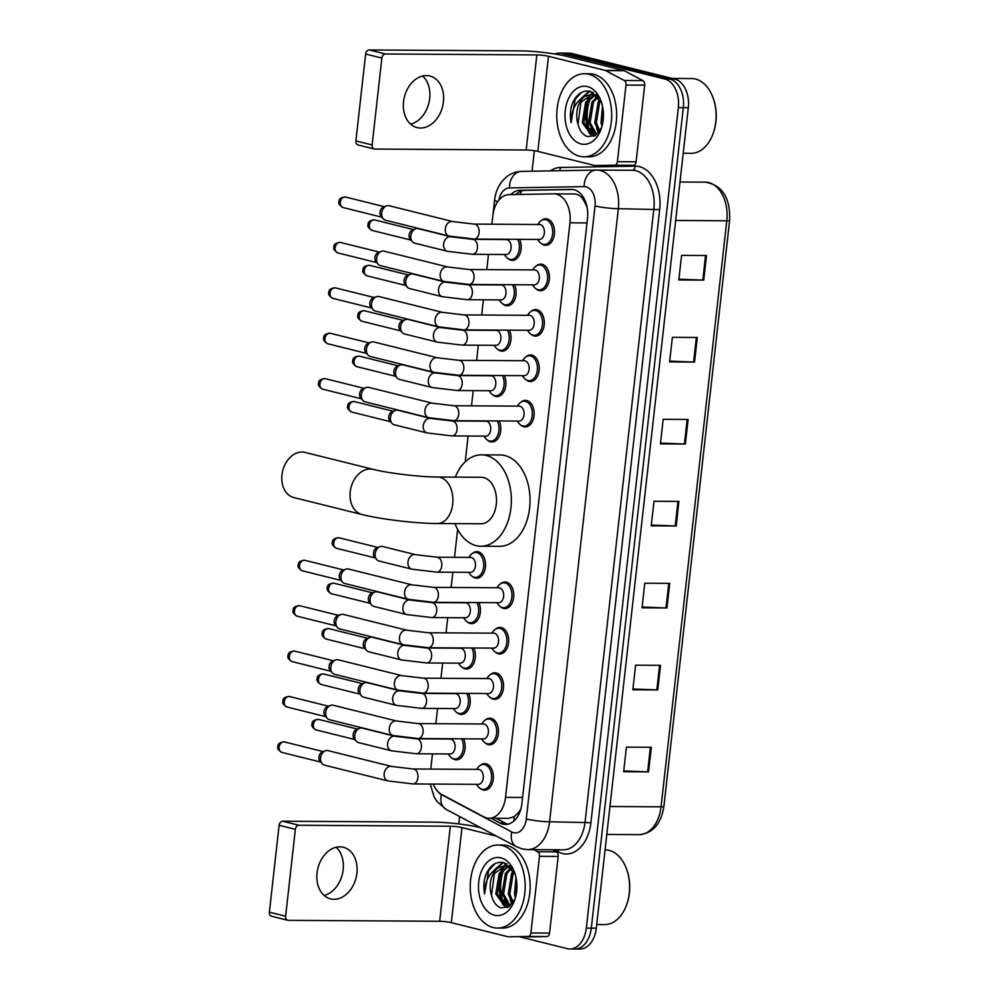 <?xml version="1.0" encoding="UTF-8"?>
<svg xmlns="http://www.w3.org/2000/svg" width="999" height="999" viewBox="0 0 999 999"><rect width="100%" height="100%" fill="white"/><g stroke="black" fill="none" stroke-linecap="round" stroke-linejoin="round"><path stroke-width="1.5" d="M468.656 693.406A13.287 8.791 90.4 0 1 469.268 707.242A13.287 8.791 90.4 0 1 461.401 714.435A13.287 8.791 90.4 0 1 460.015 714.26A13.287 8.791 90.4 0 1 457.043 712.637M473.751 648.001A13.287 8.791 90.4 0 1 474.363 661.837A13.287 8.791 90.4 0 1 466.496 669.03A13.287 8.791 90.4 0 1 465.109 668.855A13.287 8.791 90.4 0 1 462.137 667.232M478.846 602.597A13.287 8.791 90.4 0 1 479.458 616.433A13.287 8.791 90.4 0 1 471.59 623.613A13.287 8.791 90.4 0 1 470.204 623.438A13.287 8.791 90.4 0 1 467.22 621.828M472.465 553.371A13.287 8.791 90.4 0 1 476.848 551.635A13.287 8.791 90.4 0 1 478.234 551.81A13.287 8.791 90.4 0 1 485.514 566.033A13.287 8.791 90.4 0 1 476.685 578.209A13.287 8.791 90.4 0 1 475.299 578.034A13.287 8.791 90.4 0 1 472.315 576.423M499.213 420.966A13.287 8.791 90.4 0 1 499.837 434.802A13.287 8.791 90.4 0 1 491.958 441.995A13.287 8.791 90.4 0 1 490.571 441.808A13.287 8.791 90.4 0 1 487.599 440.197M504.308 375.549A13.287 8.791 90.4 0 1 504.932 389.385A13.287 8.791 90.4 0 1 497.052 396.578A13.287 8.791 90.4 0 1 495.666 396.403A13.287 8.791 90.4 0 1 492.694 394.792M509.403 330.145A13.287 8.791 90.4 0 1 510.014 343.981A13.287 8.791 90.4 0 1 502.147 351.173A13.287 8.791 90.4 0 1 500.761 350.999A13.287 8.791 90.4 0 1 497.789 349.388M514.497 284.74A13.287 8.791 90.4 0 1 515.109 298.576A13.287 8.791 90.4 0 1 507.242 305.769A13.287 8.791 90.4 0 1 505.856 305.594A13.287 8.791 90.4 0 1 502.872 303.971M519.592 239.335A13.287 8.791 90.4 0 1 520.204 253.172A13.287 8.791 90.4 0 1 512.337 260.364A13.287 8.791 90.4 0 1 510.951 260.19A13.287 8.791 90.4 0 1 507.967 258.566M463.561 738.81A13.287 8.791 90.4 0 1 464.185 752.647A13.287 8.791 90.4 0 1 456.306 759.839A13.287 8.791 90.4 0 1 454.92 759.665A13.287 8.791 90.4 0 1 451.948 758.054M541.421 220.467A13.287 8.791 90.4 0 1 545.804 218.731A13.287 8.791 90.4 0 1 547.202 218.906A13.287 8.791 90.4 0 1 554.482 233.129A13.287 8.791 90.4 0 1 545.641 245.304A13.287 8.791 90.4 0 1 544.255 245.13A13.287 8.791 90.4 0 1 541.283 243.519M536.326 265.871A13.287 8.791 90.4 0 1 540.709 264.136A13.287 8.791 90.4 0 1 542.107 264.31A13.287 8.791 90.4 0 1 549.388 278.534A13.287 8.791 90.4 0 1 540.546 290.721A13.287 8.791 90.4 0 1 539.16 290.534A13.287 8.791 90.4 0 1 536.188 288.923M531.231 311.276A13.287 8.791 90.4 0 1 535.626 309.54A13.287 8.791 90.4 0 1 537.012 309.715A13.287 8.791 90.4 0 1 544.293 323.938A13.287 8.791 90.4 0 1 535.452 336.126A13.287 8.791 90.4 0 1 534.065 335.951A13.287 8.791 90.4 0 1 531.093 334.328M526.136 356.693A13.287 8.791 90.4 0 1 530.531 354.945A13.287 8.791 90.4 0 1 531.918 355.132A13.287 8.791 90.4 0 1 539.198 369.343A13.287 8.791 90.4 0 1 530.369 381.531A13.287 8.791 90.4 0 1 528.971 381.356A13.287 8.791 90.4 0 1 525.998 379.732M521.053 402.098A13.287 8.791 90.4 0 1 525.437 400.362A13.287 8.791 90.4 0 1 526.823 400.537A13.287 8.791 90.4 0 1 534.103 414.76A13.287 8.791 90.4 0 1 525.274 426.935A13.287 8.791 90.4 0 1 523.888 426.76A13.287 8.791 90.4 0 1 520.904 425.149M490.484 674.537A13.287 8.791 90.4 0 1 494.88 672.802A13.287 8.791 90.4 0 1 496.266 672.976A13.287 8.791 90.4 0 1 503.546 687.2A13.287 8.791 90.4 0 1 494.717 699.375A13.287 8.791 90.4 0 1 493.319 699.2A13.287 8.791 90.4 0 1 490.347 697.589M485.389 719.942A13.287 8.791 90.4 0 1 489.785 718.206A13.287 8.791 90.4 0 1 491.171 718.381A13.287 8.791 90.4 0 1 498.451 732.604A13.287 8.791 90.4 0 1 489.622 744.792A13.287 8.791 90.4 0 1 488.224 744.617A13.287 8.791 90.4 0 1 485.252 742.994M495.579 629.133A13.287 8.791 90.4 0 1 499.975 627.397A13.287 8.791 90.4 0 1 501.361 627.572A13.287 8.791 90.4 0 1 508.641 641.795A13.287 8.791 90.4 0 1 499.8 653.97A13.287 8.791 90.4 0 1 498.414 653.796A13.287 8.791 90.4 0 1 495.442 652.185M500.674 583.728A13.287 8.791 90.4 0 1 505.057 581.992A13.287 8.791 90.4 0 1 506.456 582.167A13.287 8.791 90.4 0 1 513.736 596.391A13.287 8.791 90.4 0 1 504.895 608.566A13.287 8.791 90.4 0 1 503.508 608.391A13.287 8.791 90.4 0 1 500.536 606.78M480.307 765.359A13.287 8.791 90.4 0 1 484.69 763.611A13.287 8.791 90.4 0 1 486.076 763.785A13.287 8.791 90.4 0 1 493.356 778.009A13.287 8.791 90.4 0 1 484.527 790.197A13.287 8.791 90.4 0 1 483.141 790.022A13.287 8.791 90.4 0 1 480.157 788.398M433.191 784.065A24.925 16.483 -89.6 0 0 441.72 794.48L483.741 816.82A24.925 16.483 -89.6 0 0 486.525 817.894A24.925 16.483 -89.6 0 0 489.123 818.218A24.925 16.483 -89.6 0 0 505.531 797.339L569.967 222.814A24.925 16.483 -89.6 0 0 553.883 193.856A24.925 16.483 -89.6 0 0 553.621 193.856L509.003 194.643A24.925 16.483 -89.6 0 0 492.857 215.522L491.883 224.213M586.775 205.707A8.304 5.495 -89.6 0 0 586.163 205.032L583.379 199.9C580.956 195.954 577.784 193.981 573.876 193.981L553.883 193.856M489.123 818.218L508.966 818.343L514.21 816.57L517.944 813.174A8.304 5.495 -89.6 0 0 519.967 811.737M520.929 808.728A24.925 16.483 90.4 0 1 517.944 813.174M586.163 205.032A24.925 16.483 90.4 0 1 587.2 207.755M432.467 753.883L431.006 766.92A24.925 16.483 -89.6 0 0 430.831 769.093M488.499 254.395L486.788 269.618M483.404 299.8L481.693 315.022M478.309 345.217L476.598 360.427M473.214 390.621L471.503 405.844M468.119 436.026L465.222 461.838M457.642 529.42L454.52 557.305M452.847 572.252L451.136 587.474M447.752 617.657L446.041 632.879M442.657 663.061L440.946 678.284M437.562 708.466L435.851 723.688M491.046 818.231L500.099 823.051A24.925 16.483 -89.6 0 0 502.884 824.125A24.925 16.483 -89.6 0 0 505.482 824.45A24.925 16.483 -89.6 0 0 521.89 803.571L587.524 218.369A24.925 16.483 -89.6 0 0 571.428 189.41A24.925 16.483 -89.6 0 0 571.178 189.41L519.855 190.31A24.925 16.483 -89.6 0 0 510.789 194.605M507.979 824.175A24.925 16.483 90.4 0 1 507.867 824.15A24.925 16.483 90.4 0 1 505.082 823.076L496.028 818.268M589.447 133.616A33.229 21.978 90.4 0 1 588.286 100.587A33.229 21.978 90.4 0 0 589.447 133.616M591.133 94.068A33.229 21.978 90.4 0 1 592.332 92.07A33.229 21.978 90.4 0 0 591.133 94.068M502.934 904.882A33.229 21.978 90.4 0 1 501.773 871.852A33.229 21.978 90.4 0 0 502.934 904.882M504.62 865.346A33.229 21.978 90.4 0 1 505.831 863.336A33.229 21.978 90.4 0 0 504.62 865.346M554.907 54.008A24.925 16.483 90.4 0 1 559.353 53.109A24.925 16.483 90.4 0 1 561.962 53.434L664.859 79.033A24.925 16.483 90.4 0 1 678.346 107.667L586.326 928.108A24.925 16.483 90.4 0 1 569.917 948.988A24.925 16.483 90.4 0 1 567.32 948.663L519.917 936.862M458.841 823.938L459.665 816.558M532.055 171.204L534.353 150.712M559.353 53.109L569.33 53.172A24.925 16.483 90.4 0 1 571.928 53.496L674.824 79.096A24.925 16.483 90.4 0 1 688.311 107.73L596.291 928.171L591.308 928.146A24.925 16.483 90.4 0 1 574.9 949.025A24.925 16.483 90.4 0 0 591.308 928.146L683.328 107.692L591.308 928.146L586.326 928.108M674.824 79.096L669.842 79.071A24.925 16.483 90.4 0 1 683.328 107.692A24.925 16.483 90.4 0 0 669.842 79.071L566.945 53.471L669.842 79.071L664.859 79.033M564.335 53.147A24.925 16.483 90.4 0 1 566.945 53.471A24.925 16.483 90.4 0 0 564.335 53.147M515.884 194.518A24.925 16.483 90.4 0 1 524.85 190.347L572.777 189.498M590.421 98.164A33.229 21.978 -89.6 0 0 591.296 134.952M503.908 869.43A33.229 21.978 -89.6 0 0 504.782 906.218M706.493 255.519L681.568 255.369L678.808 279.957L703.733 280.107L706.493 255.519M678.895 279.171L702.809 280.082A6.643 0.787 6.4 0 0 703.733 280.107M697.302 337.487L672.377 337.325L669.617 361.913L694.542 362.075L697.302 337.487M669.705 361.126L693.606 362.05A6.643 0.787 6.4 0 0 694.542 362.075M688.111 419.443L663.186 419.293L660.426 443.881L685.351 444.031L688.111 419.443M660.514 443.094L684.415 444.006A6.643 0.787 6.4 0 0 685.351 444.031M651.336 747.289L626.41 747.14L623.651 771.727L648.576 771.877L651.336 747.289M623.738 770.941L647.639 771.865A6.643 0.787 6.4 0 0 648.576 771.877M660.526 665.334L635.601 665.184L632.842 689.772L657.767 689.922L660.526 665.334M632.929 688.985L656.842 689.897A6.643 0.787 6.4 0 0 657.767 689.922M669.717 583.366L644.792 583.216L642.045 607.804L666.957 607.954L669.717 583.366M642.132 607.017L666.033 607.941A6.643 0.787 6.4 0 0 666.957 607.954M678.908 501.411L653.995 501.248L651.236 525.836L676.161 525.998L678.908 501.411M651.323 525.049L675.224 525.973A6.643 0.787 6.4 0 0 676.161 525.998M596.291 928.171A24.925 16.483 90.4 0 1 579.895 949.05L569.917 948.988M336.089 847.289A26.586 19.693 -76 0 1 343.169 869.767A26.586 19.693 -76 0 1 324.113 895.429M317.033 872.939A26.586 19.693 104 0 0 330.557 898.863A26.586 19.693 104 0 0 356.905 873.188A26.586 19.693 104 0 0 343.394 847.277A26.586 19.693 104 0 0 317.033 872.939M552.435 849.749L556.393 851.86A4.158 2.747 90.4 0 1 558.179 856.443L539.485 856.33L530.881 932.966L549.575 933.091A4.158 2.747 90.4 0 1 546.89 936.562L527.122 936.912A4.158 2.747 90.4 0 1 527.072 936.912A4.158 2.747 90.4 0 1 527.035 936.912M558.179 856.443L549.575 933.091M480.569 827.671A33.229 3.946 6.4 0 0 434.09 822.152L282.692 821.215L298.938 825.261L450.337 826.198A8.304 0.987 -173.6 0 1 461.988 827.584L496.603 836.188M272.028 916.295A4.158 3.072 -76 0 1 271.491 916.22A4.158 3.072 -76 0 1 269.368 912.174L285.627 916.22A4.158 3.072 104 0 0 287.737 920.266A4.158 3.072 104 0 0 288.274 920.341L439.672 921.265A8.304 0.987 -173.6 0 1 451.323 922.651L507.954 936.737A4.158 2.747 -89.6 0 0 508.391 936.8A4.158 2.747 -89.6 0 0 508.429 936.8L528.196 936.45A4.158 2.747 -89.6 0 0 530.881 932.966M298.938 825.261A4.158 3.072 104 0 0 295.367 829.332L279.121 825.299L269.368 912.174M279.121 825.299A4.158 3.072 -76 0 1 282.692 821.215M295.367 829.332L285.627 916.22M539.485 856.33A4.158 2.747 -89.6 0 0 537.699 851.735L533.741 849.637M605.082 849.824L605.107 849.824A37.375 24.713 90.4 0 1 609.003 850.311A37.375 24.713 90.4 0 1 626.773 869.692L627.047 870.479A35.714 23.626 90.4 0 1 626.835 904.195L626.56 904.969A37.375 24.713 90.4 0 1 604.645 924.574L596.703 924.525M626.773 869.692A37.375 24.713 90.4 0 1 626.56 904.969M502.297 845.554A41.533 27.46 90.4 0 1 525.062 889.997A41.533 27.46 90.4 0 1 497.452 928.071A41.533 27.46 90.4 0 1 493.106 927.522A41.533 27.46 90.4 0 1 470.354 883.079A41.533 27.46 90.4 0 1 497.964 845.004A41.533 27.46 90.4 0 1 502.297 845.554M497.964 845.004L502.947 845.042A41.533 27.46 90.4 0 1 507.292 845.591A41.533 27.46 90.4 0 1 530.044 890.034A41.533 27.46 90.4 0 1 502.435 928.096L497.452 928.071M515.197 874.337L504.033 862.661C496.191 861.063 490.097 865.171 485.751 874.999C483.728 881.093 483.329 887.399 484.552 893.918C484.715 881.193 489.285 872.452 498.264 867.706A20.767 13.736 90.4 0 0 491.483 895.416C493.269 902.097 496.416 906.243 500.936 907.866L508.828 906.73L515.009 898.963M494.493 915.221A29.071 19.231 90.4 0 1 478.746 881.817A29.071 19.231 90.4 0 1 500.924 857.854A29.071 19.231 90.4 0 1 514.735 872.926A29.071 19.231 90.4 0 1 514.572 900.361A29.071 19.231 90.4 0 1 494.493 915.221M509.865 866.133L509.165 866.308M508.391 866.583L500.699 873.463L497.365 893.943L507.829 907.292M509.615 865.908L504.507 865.808L498.264 867.706M507.617 866.308L499.15 873.451L495.804 893.93L505.344 907.092L507.367 907.367M511.488 868.343L506.93 873.501L503.596 893.98L510.189 905.731M510.714 867.794L505.369 873.488L502.035 893.968L509.49 906.268M514.16 872.027L513.161 873.538L509.827 894.018L513.149 902.372M513.523 870.853L511.6 873.526L508.266 894.005L512.387 903.421M516.533 880.469L516.158 894.555M515.984 877.359L514.497 894.055L515.447 897.577M510.576 866.857L508.379 866.096M512.387 869.093L506.83 866.083L504.507 865.808M505.282 865.846L494.468 873.426L491.483 895.416M510.152 899.824L511.988 903.92M503.921 899.787L508.029 907.192M502.884 862.399L494.78 869.555M507.08 864.01L504.895 865.821M504.82 865.896L501.023 870.828M503.421 862.512L496.166 868.668M495.029 863.648L488.673 870.554L484.552 893.918M305.032 452.41A23.252 17.22 104 0 0 281.968 474.875A23.252 17.22 104 0 0 293.806 497.552L362.038 514.522A23.252 17.22 -76 0 1 350.212 491.845A23.252 17.22 -76 0 1 373.276 469.38L305.032 452.41M437.674 477.01A23.252 15.385 -89.6 0 1 440.109 477.31A23.252 15.385 -89.6 0 1 452.697 504.033A23.252 15.385 -89.6 0 1 437.387 523.526L481.006 523.788A23.252 15.385 -89.6 0 0 496.466 502.472A23.252 15.385 -89.6 0 0 483.728 477.584A23.252 15.385 -89.6 0 0 481.293 477.272L437.674 477.01C420.454 477.072 387.562 473.126 373.276 469.38M455.294 477.122A45.679 30.207 90.4 0 1 481.431 454.845A45.679 30.207 90.4 0 1 486.201 455.457A45.679 30.207 90.4 0 1 511.238 504.345A45.679 30.207 90.4 0 1 480.869 546.216A45.679 30.207 90.4 0 1 476.086 545.616A45.679 30.207 90.4 0 1 455.007 523.626M481.431 454.845L500.124 454.97A45.679 30.207 90.4 0 1 504.895 455.569A45.679 30.207 90.4 0 1 529.932 504.458A45.679 30.207 90.4 0 1 499.562 546.328L480.869 546.216M413.124 768.993L478.421 769.392A7.48 4.945 90.4 0 1 479.208 769.492A7.48 4.945 90.4 0 1 483.304 777.497A7.48 4.945 90.4 0 1 478.334 784.34L413.037 783.94A7.48 4.945 90.4 0 0 417.994 777.21A7.48 4.945 90.4 0 0 413.911 769.093A7.48 4.945 90.4 0 0 413.124 768.993L391.596 766.433L328.009 750.624A7.48 5.532 -76 0 0 327.035 750.499A7.48 5.532 -76 0 0 325.337 750.823A7.48 5.532 -76 0 0 320.604 757.841A7.48 5.532 -76 0 0 322.14 763.711A7.48 5.532 -76 0 0 324.4 765.134L387.987 780.943A7.48 5.532 -76 0 1 384.178 773.663A7.48 5.532 -76 0 1 384.24 773.201A7.48 5.532 -76 0 1 391.596 766.433M476.56 769.38L477.972 767.519A12.463 8.242 90.4 0 1 483.441 764.435A12.463 8.242 90.4 0 1 484.74 764.61A12.463 8.242 90.4 0 1 491.57 777.934A12.463 8.242 90.4 0 1 483.279 789.36A12.463 8.242 90.4 0 1 481.98 789.198A12.463 8.242 90.4 0 1 477.859 786.213L476.461 784.327M322.14 763.711L320.017 761.275A5.395 3.996 -76 0 1 318.906 757.042A5.395 3.996 -76 0 1 322.327 751.972L325.337 750.823M418.219 723.576L483.516 723.988A7.48 4.945 90.4 0 1 484.303 724.088A7.48 4.945 90.4 0 1 488.399 732.08A7.48 4.945 90.4 0 1 483.429 738.935L418.131 738.536A7.48 4.945 90.4 0 0 423.089 731.805A7.48 4.945 90.4 0 0 419.006 723.676A7.48 4.945 90.4 0 0 418.219 723.576L396.69 721.028L333.104 705.219A7.48 5.532 -76 0 0 332.13 705.094A7.48 5.532 -76 0 0 330.432 705.406A7.48 5.532 -76 0 0 325.699 712.437A7.48 5.532 -76 0 0 327.235 718.306A7.48 5.532 -76 0 0 329.495 719.73L393.082 735.539A7.48 5.532 -76 0 1 389.273 728.246A7.48 5.532 -76 0 1 389.335 727.784A7.48 5.532 -76 0 1 396.69 721.028M481.643 723.975L483.066 722.115A12.463 8.242 90.4 0 1 488.536 719.03A12.463 8.242 90.4 0 1 489.835 719.193A12.463 8.242 90.4 0 1 496.665 732.529A12.463 8.242 90.4 0 1 488.374 743.955A12.463 8.242 90.4 0 1 487.075 743.78A12.463 8.242 90.4 0 1 482.954 740.808L481.555 738.923M327.235 718.306L325.112 715.871A5.395 3.996 -76 0 1 324.001 711.638A5.395 3.996 -76 0 1 327.422 706.568L330.432 705.406M423.314 678.171L488.611 678.583A7.48 4.945 90.4 0 1 489.385 678.671A7.48 4.945 90.4 0 1 493.494 686.675A7.48 4.945 90.4 0 1 488.511 693.531L423.226 693.131A7.48 4.945 90.4 0 0 428.184 686.4A7.48 4.945 90.4 0 0 424.1 678.271A7.48 4.945 90.4 0 0 423.314 678.171L401.773 675.624L338.199 659.815A7.48 5.532 -76 0 0 337.225 659.69A7.48 5.532 -76 0 0 335.527 660.002A7.48 5.532 -76 0 0 330.781 667.032A7.48 5.532 -76 0 0 332.317 672.889A7.48 5.532 -76 0 0 334.59 674.313L398.164 690.134A7.48 5.532 -76 0 1 394.368 682.841A7.48 5.532 -76 0 1 394.43 682.379A7.48 5.532 -76 0 1 401.773 675.624M486.738 678.571L488.161 676.698A12.463 8.242 90.4 0 1 493.618 673.626A12.463 8.242 90.4 0 1 494.93 673.788A12.463 8.242 90.4 0 1 501.76 687.125A12.463 8.242 90.4 0 1 493.469 698.538A12.463 8.242 90.4 0 1 492.17 698.376A12.463 8.242 90.4 0 1 488.036 695.391L486.65 693.518M332.317 672.889L330.207 670.466A5.395 3.996 -76 0 1 329.096 666.233A5.395 3.996 -76 0 1 332.517 661.163L335.527 660.002M428.409 632.767L493.706 633.166A7.48 4.945 90.4 0 1 494.48 633.266A7.48 4.945 90.4 0 1 498.576 641.271A7.48 4.945 90.4 0 1 493.606 648.126L428.309 647.714A7.48 4.945 90.4 0 0 433.279 640.983A7.48 4.945 90.4 0 0 429.183 632.866A7.48 4.945 90.4 0 0 428.409 632.767L406.868 630.219L343.294 614.397A7.48 5.532 -76 0 0 342.32 614.285A7.48 5.532 -76 0 0 340.622 614.597A7.48 5.532 -76 0 0 335.876 621.615A7.48 5.532 -76 0 0 337.412 627.484A7.48 5.532 -76 0 0 339.685 628.908L403.259 644.73A7.48 5.532 -76 0 1 399.463 637.437A7.48 5.532 -76 0 1 399.525 636.975A7.48 5.532 -76 0 1 406.868 630.219M491.833 633.154L493.256 631.293A12.463 8.242 90.4 0 1 498.713 628.221A12.463 8.242 90.4 0 1 500.024 628.383A12.463 8.242 90.4 0 1 506.843 641.72A12.463 8.242 90.4 0 1 498.563 653.134A12.463 8.242 90.4 0 1 497.265 652.971A12.463 8.242 90.4 0 1 493.131 649.987L491.745 648.114M337.412 627.484L335.302 625.062A5.395 3.996 -76 0 1 334.19 620.829A5.395 3.996 -76 0 1 337.612 615.746L340.622 614.597M433.504 587.362L498.801 587.762A7.48 4.945 90.4 0 1 499.575 587.862A7.48 4.945 90.4 0 1 503.671 595.866A7.48 4.945 90.4 0 1 498.701 602.709L433.404 602.31A7.48 4.945 90.4 0 0 438.374 595.579A7.48 4.945 90.4 0 0 434.278 587.462A7.48 4.945 90.4 0 0 433.504 587.362L411.963 584.815L348.389 568.993A7.48 5.532 -76 0 0 347.402 568.868A7.48 5.532 -76 0 0 345.716 569.193A7.48 5.532 -76 0 0 340.971 576.211A7.48 5.532 -76 0 0 342.507 582.08A7.48 5.532 -76 0 0 344.78 583.503L408.354 599.313A7.48 5.532 -76 0 1 404.558 592.032A7.48 5.532 -76 0 1 404.62 591.57A7.48 5.532 -76 0 1 411.963 584.815M496.928 587.749L498.339 585.889A12.463 8.242 90.4 0 1 503.808 582.804A12.463 8.242 90.4 0 1 505.107 582.979A12.463 8.242 90.4 0 1 511.938 596.303A12.463 8.242 90.4 0 1 503.658 607.729A12.463 8.242 90.4 0 1 502.36 607.567A12.463 8.242 90.4 0 1 498.226 604.582L496.84 602.697M342.507 582.08L340.397 579.645A5.395 3.996 -76 0 1 339.285 575.412A5.395 3.996 -76 0 1 342.707 570.342L345.716 569.193M453.871 405.731L519.168 406.131A7.48 4.945 90.4 0 1 519.955 406.231A7.48 4.945 90.4 0 1 524.05 414.235A7.48 4.945 90.4 0 1 519.08 421.079L453.783 420.679A7.48 4.945 90.4 0 0 458.741 413.948A7.48 4.945 90.4 0 0 454.657 405.831A7.48 4.945 90.4 0 0 453.871 405.731L432.342 403.184L368.756 387.362A7.48 5.532 -76 0 0 367.782 387.237A7.48 5.532 -76 0 0 366.084 387.562A7.48 5.532 -76 0 0 361.351 394.58A7.48 5.532 -76 0 0 362.887 400.449A7.48 5.532 -76 0 0 365.147 401.873L428.733 417.694A7.48 5.532 -76 0 1 424.925 410.402A7.48 5.532 -76 0 1 424.987 409.94A7.48 5.532 -76 0 1 432.342 403.184M517.307 406.118L518.718 404.258A12.463 8.242 90.4 0 1 524.188 401.186A12.463 8.242 90.4 0 1 525.486 401.348A12.463 8.242 90.4 0 1 532.317 414.685A12.463 8.242 90.4 0 1 524.025 426.098A12.463 8.242 90.4 0 1 522.727 425.936A12.463 8.242 90.4 0 1 518.606 422.952L517.207 421.079M362.887 400.449L360.764 398.027A5.395 3.996 -76 0 1 359.652 393.781A5.395 3.996 -76 0 1 363.074 388.711L366.084 387.562M458.966 360.327L524.263 360.726A7.48 4.945 90.4 0 1 525.037 360.826A7.48 4.945 90.4 0 1 529.145 368.831A7.48 4.945 90.4 0 1 524.175 375.674L458.878 375.274A7.48 4.945 90.4 0 0 463.836 368.544A7.48 4.945 90.4 0 0 459.752 360.427A7.48 4.945 90.4 0 0 458.966 360.327L437.437 357.779L373.851 341.958A7.48 5.532 -76 0 0 372.877 341.833A7.48 5.532 -76 0 0 371.178 342.158A7.48 5.532 -76 0 0 366.433 349.175A7.48 5.532 -76 0 0 367.982 355.045A7.48 5.532 -76 0 0 370.242 356.468L433.828 372.277A7.48 5.532 -76 0 1 430.02 364.997A7.48 5.532 -76 0 1 430.082 364.535A7.48 5.532 -76 0 1 437.437 357.779M522.39 360.714L523.813 358.853A12.463 8.242 90.4 0 1 529.283 355.769A12.463 8.242 90.4 0 1 530.581 355.944A12.463 8.242 90.4 0 1 537.412 369.268A12.463 8.242 90.4 0 1 529.12 380.694A12.463 8.242 90.4 0 1 527.822 380.532A12.463 8.242 90.4 0 1 523.688 377.547L522.302 375.661M367.982 355.045L365.859 352.61A5.395 3.996 -76 0 1 364.747 348.376A5.395 3.996 -76 0 1 368.169 343.306L371.178 342.158M464.06 314.922L529.358 315.322A7.48 4.945 90.4 0 1 530.132 315.422A7.48 4.945 90.4 0 1 534.228 323.414A7.48 4.945 90.4 0 1 529.258 330.269L463.961 329.87A7.48 4.945 90.4 0 0 468.931 323.139A7.48 4.945 90.4 0 0 464.835 315.01A7.48 4.945 90.4 0 0 464.06 314.922L442.52 312.362L378.946 296.553A7.48 5.532 -76 0 0 377.972 296.428A7.48 5.532 -76 0 0 376.273 296.753A7.48 5.532 -76 0 0 371.528 303.771A7.48 5.532 -76 0 0 373.064 309.64A7.48 5.532 -76 0 0 375.337 311.064L438.911 326.873A7.48 5.532 -76 0 1 435.114 319.58A7.48 5.532 -76 0 1 435.177 319.118A7.48 5.532 -76 0 1 442.52 312.362M527.484 315.309L528.908 313.449A12.463 8.242 90.4 0 1 534.365 310.364A12.463 8.242 90.4 0 1 535.676 310.527A12.463 8.242 90.4 0 1 542.507 323.863A12.463 8.242 90.4 0 1 534.215 335.289A12.463 8.242 90.4 0 1 532.917 335.115A12.463 8.242 90.4 0 1 528.783 332.143L527.397 330.257M373.064 309.64L370.954 307.205A5.395 3.996 -76 0 1 369.842 302.972A5.395 3.996 -76 0 1 373.264 297.902L376.273 296.753M469.155 269.505L534.453 269.917A7.48 4.945 90.4 0 1 535.227 270.005A7.48 4.945 90.4 0 1 539.323 278.009A7.48 4.945 90.4 0 1 534.353 284.865L469.055 284.465A7.48 4.945 90.4 0 0 474.026 277.734A7.48 4.945 90.4 0 0 469.93 269.605A7.48 4.945 90.4 0 0 469.155 269.505L447.614 266.958L384.041 251.149A7.48 5.532 -76 0 0 383.067 251.024A7.48 5.532 -76 0 0 381.368 251.336A7.48 5.532 -76 0 0 376.623 258.366A7.48 5.532 -76 0 0 378.159 264.223A7.48 5.532 -76 0 0 380.432 265.647L444.006 281.468A7.48 5.532 -76 0 1 440.209 274.176A7.48 5.532 -76 0 1 440.272 273.714A7.48 5.532 -76 0 1 447.614 266.958M532.579 269.905L533.99 268.032A12.463 8.242 90.4 0 1 539.46 264.96A12.463 8.242 90.4 0 1 540.771 265.122A12.463 8.242 90.4 0 1 547.589 278.459A12.463 8.242 90.4 0 1 539.31 289.872A12.463 8.242 90.4 0 1 538.011 289.71A12.463 8.242 90.4 0 1 533.878 286.725L532.492 284.852M378.159 264.223L376.049 261.8A5.395 3.996 -76 0 1 374.937 257.567A5.395 3.996 -76 0 1 378.359 252.497L381.368 251.336M474.25 224.101L539.547 224.5A7.48 4.945 90.4 0 1 540.322 224.6A7.48 4.945 90.4 0 1 544.418 232.605A7.48 4.945 90.4 0 1 539.448 239.46L474.15 239.048A7.48 4.945 90.4 0 0 479.12 232.33A7.48 4.945 90.4 0 0 475.024 224.201A7.48 4.945 90.4 0 0 474.25 224.101L452.709 221.553L389.135 205.732A7.48 5.532 -76 0 0 388.149 205.619A7.48 5.532 -76 0 0 386.463 205.931A7.48 5.532 -76 0 0 381.718 212.962A7.48 5.532 -76 0 0 383.254 218.818A7.48 5.532 -76 0 0 385.527 220.242L449.1 236.064A7.48 5.532 -76 0 1 445.304 228.771A7.48 5.532 -76 0 1 445.367 228.309A7.48 5.532 -76 0 1 452.709 221.553M537.674 224.488L539.085 222.627A12.463 8.242 90.4 0 1 544.555 219.555A12.463 8.242 90.4 0 1 545.854 219.718A12.463 8.242 90.4 0 1 552.684 233.054A12.463 8.242 90.4 0 1 544.405 244.468A12.463 8.242 90.4 0 1 543.106 244.305A12.463 8.242 90.4 0 1 538.973 241.321L537.587 239.448M383.254 218.818L381.131 216.396A5.395 3.996 -76 0 1 380.032 212.163A5.395 3.996 -76 0 1 383.454 207.08L386.463 205.931M416.558 738.823L450.212 739.035A7.48 4.945 90.4 0 1 450.986 739.135A7.48 4.945 90.4 0 1 455.082 747.14A7.48 4.945 90.4 0 1 450.112 753.983L416.471 753.783A7.48 4.945 90.4 0 0 421.428 747.052A7.48 4.945 90.4 0 0 417.345 738.923A7.48 4.945 90.4 0 0 416.558 738.823L395.03 736.275L362.212 728.109A7.48 5.532 -76 0 0 361.238 727.996A7.48 5.532 -76 0 0 359.54 728.308A7.48 5.532 -76 0 0 355.032 734.028A7.48 5.532 -76 0 0 356.331 741.196A7.48 5.532 -76 0 0 358.604 742.619L391.421 750.786A7.48 5.532 -76 0 1 387.674 743.031A7.48 5.532 -76 0 1 394.056 736.151A7.48 5.532 -76 0 1 395.03 736.275M461.625 738.798A12.463 8.242 90.4 0 1 462.537 751.985A12.463 8.242 90.4 0 1 455.069 759.003A12.463 8.242 90.4 0 1 453.771 758.84A12.463 8.242 90.4 0 1 449.637 755.856L448.251 753.97M356.331 741.196L354.22 738.773A5.395 3.996 -76 0 1 353.109 734.54A5.395 3.996 -76 0 1 356.531 729.47L359.54 728.308M421.653 693.418L455.307 693.631A7.48 4.945 90.4 0 1 456.081 693.731A7.48 4.945 90.4 0 1 460.177 701.723A7.48 4.945 90.4 0 1 455.207 708.578L421.566 708.378A7.48 4.945 90.4 0 0 426.523 701.648A7.48 4.945 90.4 0 0 422.44 693.518A7.48 4.945 90.4 0 0 421.653 693.418L400.124 690.871L367.307 682.704A7.48 5.532 -76 0 0 366.321 682.579A7.48 5.532 -76 0 0 364.635 682.904A7.48 5.532 -76 0 0 360.127 688.623A7.48 5.532 -76 0 0 361.426 695.791A7.48 5.532 -76 0 0 363.698 697.215L396.516 705.381A7.48 5.532 -76 0 1 392.769 697.627A7.48 5.532 -76 0 1 399.15 690.746A7.48 5.532 -76 0 1 400.124 690.871M466.72 693.393A12.463 8.242 90.4 0 1 467.632 706.58A12.463 8.242 90.4 0 1 460.164 713.598A12.463 8.242 90.4 0 1 458.866 713.436A12.463 8.242 90.4 0 1 454.732 710.451L453.346 708.566M361.426 695.791L359.303 693.368A5.395 3.996 -76 0 1 358.204 689.123A5.395 3.996 -76 0 1 361.626 684.053L364.635 682.904M426.748 648.014L460.389 648.226A7.48 4.945 90.4 0 1 461.176 648.326A7.48 4.945 90.4 0 1 465.272 656.318A7.48 4.945 90.4 0 1 460.302 663.174L426.66 662.961A7.48 4.945 90.4 0 0 431.618 656.231A7.48 4.945 90.4 0 0 427.535 648.114A7.48 4.945 90.4 0 0 426.748 648.014L405.219 645.466L372.402 637.3A7.48 5.532 -76 0 0 371.416 637.175A7.48 5.532 -76 0 0 369.73 637.499A7.48 5.532 -76 0 0 365.222 643.219A7.48 5.532 -76 0 0 366.521 650.386A7.48 5.532 -76 0 0 368.781 651.81L401.61 659.977A7.48 5.532 -76 0 1 397.864 652.222A7.48 5.532 -76 0 1 404.233 645.342A7.48 5.532 -76 0 1 405.219 645.466M471.815 647.989A12.463 8.242 90.4 0 1 472.727 661.176A12.463 8.242 90.4 0 1 465.259 668.181A12.463 8.242 90.4 0 1 463.948 668.019A12.463 8.242 90.4 0 1 459.827 665.047L458.429 663.161M366.521 650.386L364.398 647.951A5.395 3.996 -76 0 1 363.286 643.718A5.395 3.996 -76 0 1 366.72 638.648L369.73 637.499M431.843 602.609L465.484 602.809A7.48 4.945 90.4 0 1 466.271 602.909A7.48 4.945 90.4 0 1 470.367 610.913A7.48 4.945 90.4 0 1 465.397 617.769L431.755 617.557A7.48 4.945 90.4 0 0 436.713 610.826A7.48 4.945 90.4 0 0 432.629 602.709A7.48 4.945 90.4 0 0 431.843 602.609L410.314 600.062L377.485 591.895A7.48 5.532 -76 0 0 376.511 591.77A7.48 5.532 -76 0 0 374.825 592.095A7.48 5.532 -76 0 0 370.317 597.814A7.48 5.532 -76 0 0 371.616 604.982A7.48 5.532 -76 0 0 373.876 606.405L406.705 614.56A7.48 5.532 -76 0 1 402.959 606.818A7.48 5.532 -76 0 1 409.328 599.937A7.48 5.532 -76 0 1 410.314 600.062M476.91 602.584A12.463 8.242 90.4 0 1 477.822 615.771A12.463 8.242 90.4 0 1 470.354 622.777A12.463 8.242 90.4 0 1 469.043 622.614A12.463 8.242 90.4 0 1 464.922 619.63L463.524 617.757M371.616 604.982L369.493 602.547A5.395 3.996 -76 0 1 368.381 598.314A5.395 3.996 -76 0 1 371.815 593.244L374.825 592.095M436.938 557.205L470.579 557.405A7.48 4.945 90.4 0 1 471.366 557.504A7.48 4.945 90.4 0 1 475.462 565.509A7.48 4.945 90.4 0 1 470.492 572.352L436.838 572.152A7.48 4.945 90.4 0 0 441.808 565.422A7.48 4.945 90.4 0 0 437.712 557.305A7.48 4.945 90.4 0 0 436.938 557.205L415.397 554.645L382.58 546.49A7.48 5.532 -76 0 0 381.606 546.366A7.48 5.532 -76 0 0 379.907 546.678A7.48 5.532 -76 0 0 375.399 552.41A7.48 5.532 -76 0 0 376.71 559.565A7.48 5.532 -76 0 0 378.971 561.001L411.788 569.155A7.48 5.532 -76 0 1 408.054 561.401A7.48 5.532 -76 0 1 414.423 554.532A7.48 5.532 -76 0 1 415.397 554.645M468.718 557.392L470.129 555.531A12.463 8.242 90.4 0 1 475.599 552.459A12.463 8.242 90.4 0 1 476.898 552.622A12.463 8.242 90.4 0 1 483.728 565.958A12.463 8.242 90.4 0 1 475.437 577.372A12.463 8.242 90.4 0 1 474.138 577.21A12.463 8.242 90.4 0 1 470.017 574.225L468.618 572.352M376.71 559.565L374.588 557.142A5.395 3.996 -76 0 1 373.476 552.909A5.395 3.996 -76 0 1 376.898 547.839L379.907 546.678M452.21 420.979L485.864 421.191A7.48 4.945 90.4 0 1 486.638 421.278A7.48 4.945 90.4 0 1 490.734 429.283A7.48 4.945 90.4 0 1 485.764 436.138L452.122 435.926A7.48 4.945 90.4 0 0 457.08 429.195A7.48 4.945 90.4 0 0 452.997 421.079A7.48 4.945 90.4 0 0 452.21 420.979L430.681 418.431L397.864 410.264A7.48 5.532 -76 0 0 396.89 410.139A7.48 5.532 -76 0 0 395.192 410.464A7.48 5.532 -76 0 0 390.684 416.183A7.48 5.532 -76 0 0 391.983 423.351A7.48 5.532 -76 0 0 394.255 424.775L427.072 432.942A7.48 5.532 -76 0 1 423.339 425.187A7.48 5.532 -76 0 1 429.707 418.306A7.48 5.532 -76 0 1 430.681 418.431M497.277 420.954A12.463 8.242 90.4 0 1 498.189 434.14A12.463 8.242 90.4 0 1 490.721 441.146A12.463 8.242 90.4 0 1 489.423 440.984A12.463 8.242 90.4 0 1 485.289 437.999L483.903 436.126M391.983 423.351L389.872 420.916A5.395 3.996 -76 0 1 388.761 416.683A5.395 3.996 -76 0 1 392.182 411.613L395.192 410.464M457.305 375.574L490.959 375.774A7.48 4.945 90.4 0 1 491.733 375.874A7.48 4.945 90.4 0 1 495.829 383.878A7.48 4.945 90.4 0 1 490.859 390.734L457.217 390.522A7.48 4.945 90.4 0 0 462.175 383.791A7.48 4.945 90.4 0 0 458.091 375.674A7.48 4.945 90.4 0 0 457.305 375.574L435.776 373.014L402.959 364.86A7.48 5.532 -76 0 0 401.973 364.735A7.48 5.532 -76 0 0 400.287 365.047A7.48 5.532 -76 0 0 395.779 370.779A7.48 5.532 -76 0 0 397.078 377.947A7.48 5.532 -76 0 0 399.35 379.37L432.167 387.525A7.48 5.532 -76 0 1 428.421 379.782A7.48 5.532 -76 0 1 434.802 372.902A7.48 5.532 -76 0 1 435.776 373.014M502.372 375.549A12.463 8.242 90.4 0 1 503.284 388.723A12.463 8.242 90.4 0 1 495.816 395.741A12.463 8.242 90.4 0 1 494.517 395.579A12.463 8.242 90.4 0 1 490.384 392.595L488.998 390.721M397.078 377.947L394.967 375.512A5.395 3.996 -76 0 1 393.856 371.278A5.395 3.996 -76 0 1 397.277 366.208L400.287 365.047M462.4 330.169L496.041 330.369A7.48 4.945 90.4 0 1 496.828 330.469A7.48 4.945 90.4 0 1 500.924 338.474A7.48 4.945 90.4 0 1 495.954 345.317L462.312 345.117A7.48 4.945 90.4 0 0 467.27 338.386A7.48 4.945 90.4 0 0 463.186 330.257A7.48 4.945 90.4 0 0 462.4 330.169L440.871 327.61L408.054 319.455A7.48 5.532 -76 0 0 407.068 319.33A7.48 5.532 -76 0 0 405.382 319.643A7.48 5.532 -76 0 0 400.874 325.362A7.48 5.532 -76 0 0 402.172 332.53A7.48 5.532 -76 0 0 404.445 333.953L437.262 342.12A7.48 5.532 -76 0 1 433.516 334.365A7.48 5.532 -76 0 1 439.897 327.497A7.48 5.532 -76 0 1 440.871 327.61M507.467 330.132A12.463 8.242 90.4 0 1 508.379 343.319A12.463 8.242 90.4 0 1 500.911 350.337A12.463 8.242 90.4 0 1 499.612 350.174A12.463 8.242 90.4 0 1 495.479 347.19L494.093 345.304M402.172 332.53L400.05 330.107A5.395 3.996 -76 0 1 398.951 325.874A5.395 3.996 -76 0 1 402.372 320.804L405.382 319.643M467.495 284.752L501.136 284.965A7.48 4.945 90.4 0 1 501.923 285.065A7.48 4.945 90.4 0 1 506.018 293.057A7.48 4.945 90.4 0 1 501.048 299.912L467.407 299.712A7.48 4.945 90.4 0 0 472.365 292.982A7.48 4.945 90.4 0 0 468.281 284.852A7.48 4.945 90.4 0 0 467.495 284.752L445.966 282.205L413.136 274.038A7.48 5.532 -76 0 0 412.162 273.926A7.48 5.532 -76 0 0 410.477 274.238A7.48 5.532 -76 0 0 405.969 279.957A7.48 5.532 -76 0 0 407.267 287.125A7.48 5.532 -76 0 0 409.528 288.549L442.357 296.715A7.48 5.532 -76 0 1 438.611 288.961A7.48 5.532 -76 0 1 444.98 282.08A7.48 5.532 -76 0 1 445.966 282.205M512.562 284.727A12.463 8.242 90.4 0 1 513.474 297.914A12.463 8.242 90.4 0 1 506.006 304.932A12.463 8.242 90.4 0 1 504.695 304.77A12.463 8.242 90.4 0 1 500.574 301.785L499.175 299.9M407.267 287.125L405.144 284.703A5.395 3.996 -76 0 1 404.033 280.469A5.395 3.996 -76 0 1 407.467 275.387L410.477 274.238M472.589 239.348L506.231 239.56A7.48 4.945 90.4 0 1 507.017 239.66A7.48 4.945 90.4 0 1 511.113 247.652A7.48 4.945 90.4 0 1 506.143 254.508L472.502 254.295A7.48 4.945 90.4 0 0 477.46 247.577A7.48 4.945 90.4 0 0 473.376 239.448A7.48 4.945 90.4 0 0 472.589 239.348L451.048 236.8L418.231 228.634A7.48 5.532 -76 0 0 417.257 228.509A7.48 5.532 -76 0 0 415.572 228.833A7.48 5.532 -76 0 0 411.064 234.553A7.48 5.532 -76 0 0 412.362 241.721A7.48 5.532 -76 0 0 414.622 243.144L447.44 251.311A7.48 5.532 -76 0 1 443.706 243.556A7.48 5.532 -76 0 1 450.074 236.676A7.48 5.532 -76 0 1 451.048 236.8M517.657 239.323A12.463 8.242 90.4 0 1 518.568 252.51A12.463 8.242 90.4 0 1 511.101 259.528A12.463 8.242 90.4 0 1 509.79 259.353A12.463 8.242 90.4 0 1 505.669 256.381L504.27 254.495M412.362 241.721L410.239 239.285A5.395 3.996 -76 0 1 409.128 235.052A5.395 3.996 -76 0 1 412.562 229.982L415.572 228.833M422.602 76.024A26.586 19.693 -76 0 1 429.682 98.501A26.586 19.693 -76 0 1 410.626 124.151M403.546 101.673A26.586 19.693 104 0 0 417.07 127.597A26.586 19.693 104 0 0 443.419 101.923A26.586 19.693 104 0 0 429.895 75.999A26.586 19.693 104 0 0 403.546 101.673M625.998 85.065A4.158 2.747 -89.6 0 0 624.213 80.469L605.594 70.579A4.158 2.747 -89.6 0 0 605.132 70.392L623.826 70.517A4.158 2.747 90.4 0 1 624.288 70.692L642.906 80.582A4.158 2.747 90.4 0 1 644.692 85.177L625.998 85.065L617.394 161.701L636.088 161.813A4.158 2.747 90.4 0 1 633.403 165.297L613.636 165.647A4.158 2.747 90.4 0 1 613.586 165.647A4.158 2.747 90.4 0 1 613.548 165.647L594.892 165.534A4.158 2.747 -89.6 0 0 594.942 165.534L614.71 165.185A4.158 2.747 -89.6 0 0 617.394 161.701M644.692 85.177L636.088 161.813M623.826 70.517L567.195 56.431A33.229 3.946 6.4 0 0 520.604 50.887L369.205 49.95L385.452 53.996L536.85 54.92A8.304 0.987 -173.6 0 1 548.501 56.306L605.132 70.392M358.541 145.03A4.158 3.072 -76 0 1 357.992 144.955A4.158 3.072 -76 0 1 355.881 140.909L372.127 144.955A4.158 3.072 104 0 0 374.25 149.001A4.158 3.072 104 0 0 374.787 149.063L526.186 150A8.304 0.987 -173.6 0 1 537.837 151.386L594.467 165.472A4.158 2.747 -89.6 0 0 594.892 165.534M385.452 53.996A4.158 3.072 104 0 0 381.88 58.067L365.634 54.033L355.881 140.909M365.634 54.033A4.158 3.072 -76 0 1 369.205 49.95M381.88 58.067L372.127 144.955M672.152 78.434L691.608 78.559A37.375 24.713 90.4 0 1 695.516 79.046A37.375 24.713 90.4 0 1 713.286 98.426L713.561 99.213A35.714 23.626 90.4 0 1 713.348 132.929L713.061 133.704A37.375 24.713 90.4 0 1 691.158 153.309L683.204 153.259M713.286 98.426A37.375 24.713 90.4 0 1 713.061 133.704M588.811 74.288A41.533 27.46 90.4 0 1 611.575 118.731A41.533 27.46 90.4 0 1 583.965 156.806A41.533 27.46 90.4 0 1 579.62 156.256A41.533 27.46 90.4 0 1 556.855 111.801A41.533 27.46 90.4 0 1 584.477 73.739A41.533 27.46 90.4 0 1 588.811 74.288M584.477 73.739L589.46 73.764A41.533 27.46 90.4 0 1 593.793 74.313A41.533 27.46 90.4 0 1 616.558 118.769A41.533 27.46 90.4 0 1 588.948 156.831L583.965 156.806M601.71 103.072L590.546 91.396C582.692 89.785 576.61 93.906 572.265 103.734C570.242 109.828 569.842 116.134 571.066 122.652C571.228 109.927 575.799 101.186 584.777 96.441A20.767 13.736 90.4 0 0 577.996 124.151C579.782 130.832 582.929 134.977 587.449 136.601L595.342 135.452L601.523 127.697M580.993 143.956A29.071 19.231 90.4 0 1 565.259 110.552A29.071 19.231 90.4 0 1 587.437 86.588A29.071 19.231 90.4 0 1 601.248 101.648A29.071 19.231 90.4 0 1 601.086 129.096A29.071 19.231 90.4 0 1 580.993 143.956M596.366 94.868L595.679 95.042M594.904 95.305L587.212 102.185L583.878 122.677L594.343 136.026M596.128 94.643L591.021 94.543L584.777 96.441M594.13 95.03L585.651 102.185L582.317 122.665L591.858 135.827L593.881 136.101M598.001 97.078L593.443 102.235L590.109 122.715L596.69 134.465M597.227 96.528L591.883 102.223L588.548 122.702L596.003 135.002M600.674 100.762L599.675 102.273L596.341 122.752L599.662 131.094M600.037 99.588L598.114 102.26L594.78 122.74L598.901 132.155M603.046 109.203L602.672 123.277M602.497 106.094L601.011 122.777L601.96 126.311M597.09 95.592L594.892 94.83M598.901 97.827L593.344 94.818L591.021 94.543M591.795 94.58L580.981 102.148L577.996 124.151M596.665 128.559L598.501 132.655M590.434 128.521L594.542 135.926M589.398 91.134L581.281 98.277M593.593 92.745L591.408 94.543M591.321 94.618L587.537 99.55M589.934 91.234L582.679 97.403M581.543 92.383L575.187 99.276L571.066 122.652M583.678 197.814A24.925 18.694 89 0 0 583.379 199.9M514.21 816.57A24.925 17.657 118 0 0 514.06 820.878M521.653 190.871A24.925 18.694 89 0 0 520.142 194.443M522.577 797.452L505.531 797.339M587.012 222.914L569.967 222.814M437.912 791.57A16.608 10.989 -89.6 0 0 441.358 794.555L511.763 831.98A16.608 10.989 -89.6 0 0 513.611 832.691A16.608 10.989 -89.6 0 0 526.286 818.993L595.042 205.919A16.608 10.989 -89.6 0 0 586.051 186.825A16.608 10.989 -89.6 0 0 584.14 186.613L509.403 187.924A16.608 10.989 -89.6 0 0 498.913 200.062M632.392 170.292L596.316 170.08A16.608 12.463 89 0 1 596.54 170.08A33.229 21.978 90.4 0 1 596.878 170.067A33.229 21.978 90.4 0 1 600.349 170.517A33.229 21.978 90.4 0 1 618.344 208.691L549.575 821.765A33.229 21.978 90.4 0 1 527.709 849.6L563.224 849.824A33.229 21.978 -89.6 0 0 585.089 821.99L653.858 208.903A33.229 21.978 -89.6 0 0 635.864 170.729A33.229 21.978 -89.6 0 0 632.392 170.292A33.229 21.978 -89.6 0 0 632.055 170.292M550.362 170.879A37.375 24.713 90.4 0 1 560.402 167.47L635.152 166.159A37.375 24.713 90.4 0 1 659.677 209.603L590.909 822.676L549.575 821.765A16.608 1.973 -173.6 0 1 526.286 818.993M596.091 170.08L521.79 171.391A16.608 12.463 89 0 0 521.578 171.391L596.316 170.08A16.608 12.463 89 0 0 584.14 186.613M590.909 822.676A37.375 24.713 90.4 0 1 562.4 853.496A37.375 24.713 90.4 0 1 558.229 851.885L554.245 849.762M678.346 107.667L688.311 107.73M561.962 53.434L571.928 53.496M595.042 205.919A16.608 1.973 -173.6 0 0 618.344 208.691L659.677 209.603M560.402 167.47A4.158 3.109 -91 0 1 559.228 170.729M635.152 166.159A4.158 3.109 -91 0 1 632.192 170.292M558.241 849.787A4.158 2.947 -62 0 1 558.229 851.885M497.739 201.598A16.608 1.973 -173.6 0 1 494.592 200.062C495.392 192.882 497.927 186.601 502.185 181.206L505.969 177.36C510.539 173.564 515.734 171.566 521.578 171.391A16.608 12.463 89 0 0 509.403 187.924M441.358 794.555A16.608 11.776 118 0 0 446.029 809.302L516.421 846.727A16.608 11.776 118 0 1 511.763 831.98M505.082 823.076L500.099 823.051M524.85 190.347L519.855 190.31M679.982 182.018L705.331 182.168C722.339 185.165 730.444 197.902 729.632 220.367A8.304 0.987 -173.6 0 1 726.785 220.791A33.229 21.978 -89.6 0 0 705.331 182.168A33.229 21.978 -89.6 0 0 704.982 182.18M609.939 806.505L661.051 806.817A8.304 0.987 6.4 0 0 663.898 806.393C661.138 823.838 652.909 833.266 639.185 834.652A33.229 21.978 -89.6 0 0 661.051 806.817L726.785 220.791L675.674 220.467M677.984 501.398L675.224 525.973M668.781 583.366L666.033 607.941M659.59 665.322L656.842 689.897M650.399 747.289L647.639 771.865M687.175 419.443L684.415 444.006M696.365 337.475L693.606 362.05M705.556 255.519L702.809 280.082M450.337 826.198L439.672 921.265M461.988 827.584L451.323 922.651M537.699 851.735L556.393 851.86M546.89 936.562L528.196 936.45M284.515 741.945C279.982 742.145 277.759 743.681 277.847 746.578C277.023 748.338 278.384 750.286 281.905 752.422A5.395 3.996 -76 0 1 279.158 747.152A5.395 3.996 -76 0 1 284.515 741.945L323.314 751.598M277.847 746.578A5.395 0.637 6.4 0 0 279.158 747.152M289.598 696.54C285.077 696.728 282.854 698.276 282.929 701.173C282.118 702.934 283.479 704.882 287 707.017A5.395 3.996 -76 0 1 284.253 701.748A5.395 3.996 -76 0 1 289.598 696.54L328.409 706.193M282.929 701.173A5.395 0.637 6.4 0 0 284.253 701.748M294.693 651.123C290.16 651.323 287.937 652.871 288.024 655.769C287.213 657.517 288.574 659.465 292.095 661.6A5.395 3.996 -76 0 1 289.348 656.343A5.395 3.996 -76 0 1 294.693 651.123L333.504 660.776M288.024 655.769A5.395 0.637 6.4 0 0 289.348 656.343M299.787 605.719C295.254 605.918 293.032 607.467 293.119 610.352C292.307 612.112 293.656 614.06 297.178 616.196A5.395 3.996 -76 0 1 294.43 610.938A5.395 3.996 -76 0 1 299.787 605.719L338.599 615.372M293.119 610.352A5.395 0.637 6.4 0 0 294.43 610.938M304.882 560.314C300.349 560.514 298.127 562.062 298.214 564.947C297.402 566.708 298.751 568.656 302.272 570.791A5.395 3.996 -76 0 1 299.525 565.521A5.395 3.996 -76 0 1 304.882 560.314L343.693 569.967M298.214 564.947A5.395 0.637 6.4 0 0 299.525 565.521M325.262 378.683C320.729 378.883 318.506 380.432 318.581 383.316C317.769 385.077 319.131 387.025 322.652 389.16A5.395 3.996 -76 0 1 319.905 383.903A5.395 3.996 -76 0 1 325.262 378.683L364.061 388.336M318.581 383.316A5.395 0.637 6.4 0 0 319.905 383.903M330.344 333.279C325.824 333.479 323.601 335.027 323.676 337.912C322.864 339.672 324.225 341.621 327.747 343.756A5.395 3.996 -76 0 1 325 338.486A5.395 3.996 -76 0 1 330.344 333.279L369.155 342.932M323.676 337.912A5.395 0.637 6.4 0 0 325 338.486M335.439 287.874C330.906 288.074 328.683 289.61 328.771 292.507C327.959 294.268 329.32 296.216 332.842 298.351A5.395 3.996 -76 0 1 330.095 293.082A5.395 3.996 -76 0 1 335.439 287.874L374.25 297.527M328.771 292.507A5.395 0.637 6.4 0 0 330.095 293.082M340.534 242.457C336.001 242.657 333.778 244.206 333.866 247.103C333.054 248.851 334.403 250.799 337.924 252.947A5.395 3.996 -76 0 1 335.177 247.677A5.395 3.996 -76 0 1 340.534 242.457L379.345 252.11M333.866 247.103A5.395 0.637 6.4 0 0 335.177 247.677M345.629 197.053C341.096 197.253 338.873 198.801 338.961 201.698C338.149 203.446 339.498 205.394 343.019 207.53A5.395 3.996 -76 0 1 340.272 202.273A5.395 3.996 -76 0 1 345.629 197.053L384.44 206.706M338.961 201.698A5.395 0.637 6.4 0 0 340.272 202.273M318.706 719.43C314.173 719.63 311.95 721.178 312.038 724.075C311.226 725.823 312.575 727.771 316.096 729.907A5.395 3.996 -76 0 1 313.349 724.65A5.395 3.996 -76 0 1 318.706 719.43L357.517 729.083M312.038 724.075A5.395 0.637 6.4 0 0 313.349 724.65M323.801 674.025C319.268 674.225 317.045 675.774 317.133 678.658C316.321 680.419 317.67 682.367 321.191 684.502A5.395 3.996 -76 0 1 318.444 679.245A5.395 3.996 -76 0 1 323.801 674.025L362.612 683.678M317.133 678.658A5.395 0.637 6.4 0 0 318.444 679.245M328.896 628.621C324.363 628.821 322.14 630.369 322.227 633.254C321.416 635.014 322.764 636.962 326.286 639.098A5.395 3.996 -76 0 1 323.539 633.828A5.395 3.996 -76 0 1 328.896 628.621L367.707 638.274M322.227 633.254A5.395 0.637 6.4 0 0 323.539 633.828M333.991 583.216C329.458 583.416 327.235 584.952 327.322 587.849C326.511 589.61 327.859 591.558 331.381 593.693A5.395 3.996 -76 0 1 328.634 588.423A5.395 3.996 -76 0 1 333.991 583.216L372.789 592.869M327.322 587.849A5.395 0.637 6.4 0 0 328.634 588.423M339.086 537.799C334.553 537.999 332.33 539.547 332.417 542.445C331.593 544.193 332.954 546.141 336.476 548.289A5.395 3.996 -76 0 1 333.728 543.019A5.395 3.996 -76 0 1 339.086 537.799L377.884 547.452M332.417 542.445A5.395 0.637 6.4 0 0 333.728 543.019M354.358 401.586C349.825 401.785 347.602 403.334 347.689 406.218C346.878 407.979 348.226 409.927 351.748 412.063A5.395 3.996 -76 0 1 349.013 406.793A5.395 3.996 -76 0 1 354.358 401.586L393.169 411.238M347.689 406.218A5.395 0.637 6.4 0 0 349.013 406.793M359.453 356.181C354.92 356.368 352.697 357.917 352.784 360.814C351.973 362.575 353.321 364.523 356.843 366.658A5.395 3.996 -76 0 1 354.096 361.388A5.395 3.996 -76 0 1 359.453 356.181L398.264 365.834M352.784 360.814A5.395 0.637 6.4 0 0 354.096 361.388M364.548 310.764C360.015 310.964 357.792 312.512 357.879 315.409C357.068 317.158 358.416 319.106 361.938 321.241A5.395 3.996 -76 0 1 359.19 315.984A5.395 3.996 -76 0 1 364.548 310.764L403.359 320.417M357.879 315.409A5.395 0.637 6.4 0 0 359.19 315.984M369.642 265.359C365.11 265.559 362.887 267.108 362.974 269.992C362.162 271.753 363.511 273.701 367.033 275.836A5.395 3.996 -76 0 1 364.285 270.579A5.395 3.996 -76 0 1 369.642 265.359L408.454 275.012M362.974 269.992A5.395 0.637 6.4 0 0 364.285 270.579M374.737 219.955C370.204 220.155 367.982 221.703 368.069 224.588C367.257 226.348 368.606 228.296 372.127 230.432A5.395 3.996 -76 0 1 369.38 225.162A5.395 3.996 -76 0 1 374.737 219.955L413.536 229.608M368.069 224.588A5.395 0.637 6.4 0 0 369.38 225.162M536.85 54.92L526.186 150M548.501 56.306L537.837 151.386M624.288 70.692L605.594 70.579M624.213 80.469L642.906 80.582M594.942 165.534L613.636 165.647M633.403 165.297L614.71 165.185M516.421 846.727L522.065 848.888L527.709 849.6M494.592 200.062L492.932 214.86M430.931 767.582L430.769 769.093M430.219 784.04L434.178 797.04L436.888 801.36L446.029 809.302M729.632 220.367L663.898 806.393M639.185 834.652L606.805 834.452M271.491 916.22L287.737 920.266M437.387 523.526C415.646 523.439 381.306 519.38 362.038 514.522M387.987 780.943L413.037 783.94M483.279 789.36L487.587 789.385M483.441 764.435L487.737 764.46M281.905 752.422L320.716 762.075M393.082 735.539L418.131 738.536M488.374 743.955L492.682 743.98M488.536 719.03L492.832 719.055M287 707.017L325.799 716.67M398.164 690.134L423.226 693.131M493.469 698.538L497.777 698.563M493.618 673.626L497.927 673.651M292.095 661.6L330.894 671.266M403.259 644.73L428.309 647.714M498.563 653.134L502.872 653.159M498.713 628.221L503.021 628.246M297.178 616.196L335.989 625.849M408.354 599.313L433.404 602.31M503.658 607.729L507.967 607.754M503.808 582.804L508.116 582.842M302.272 570.791L341.084 580.444M428.733 417.694L453.783 420.679M524.025 426.098L528.334 426.123M524.188 401.186L528.483 401.211M322.652 389.16L361.451 398.813M433.828 372.277L458.878 375.274M529.12 380.694L533.429 380.719M529.283 355.769L533.578 355.794M327.747 343.756L366.546 353.409M438.911 326.873L463.961 329.87M534.215 335.289L538.523 335.314M534.365 310.364L538.673 310.389M332.842 298.351L371.64 308.004M444.006 281.468L469.055 284.465M539.31 289.872L543.618 289.91M539.46 264.96L543.768 264.985M337.924 252.947L376.735 262.6M449.1 236.064L474.15 239.048M544.405 244.468L548.713 244.493M544.555 219.555L548.863 219.58M343.019 207.53L381.83 217.183M391.421 750.786L416.471 753.783M455.069 759.003L459.378 759.028M316.096 729.907L354.907 739.56M396.516 705.381L421.566 708.378M460.164 713.598L464.473 713.623M321.191 684.502L360.002 694.155M401.61 659.977L426.66 662.961M465.259 668.181L469.555 668.219M326.286 639.098L365.097 648.751M406.705 614.56L431.755 617.557M470.354 622.777L474.65 622.802M331.381 593.693L370.192 603.346M411.788 569.155L436.838 572.152M475.437 577.372L479.745 577.397M475.599 552.459L479.895 552.484M336.476 548.289L375.287 557.942M427.072 432.942L452.122 435.926M490.721 441.146L495.029 441.183M351.748 412.063L390.559 421.715M432.167 387.525L457.217 390.522M495.816 395.741L500.124 395.766M356.843 366.658L395.654 376.311M437.262 342.12L462.312 345.117M500.911 350.337L505.219 350.362M361.938 321.241L400.749 330.906M442.357 296.715L467.407 299.712M506.006 304.932L510.302 304.957M367.033 275.836L405.844 285.489M447.44 251.311L472.502 254.295M511.101 259.528L515.397 259.553M372.127 230.432L410.939 240.085M357.992 144.955L374.25 149.001"/></g></svg>
